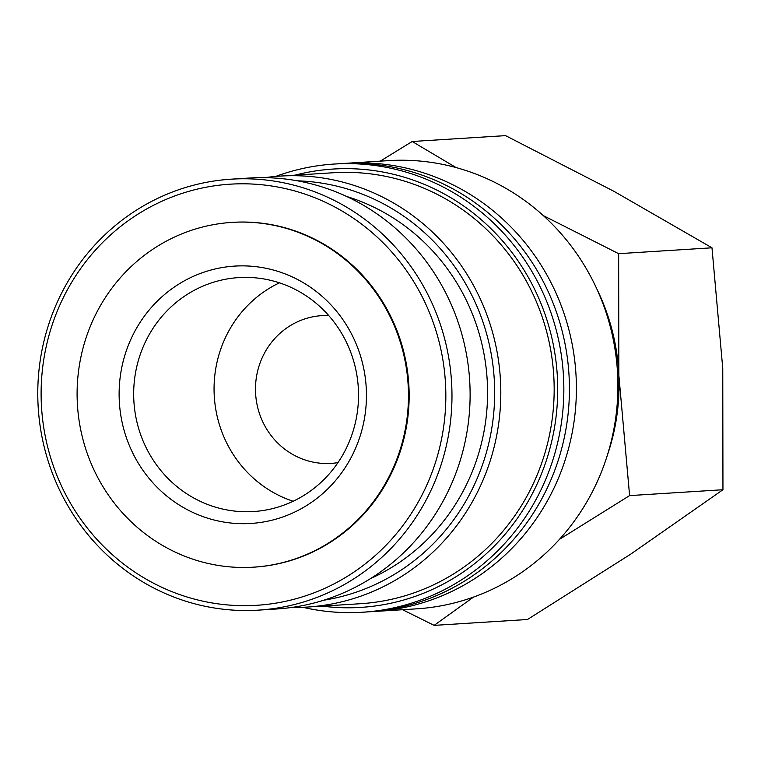 <?xml version="1.0" encoding="UTF-8"?>
<svg xmlns="http://www.w3.org/2000/svg" width="761" height="761" viewBox="0 0 761 761"><rect width="100%" height="100%" fill="white"/><g stroke="black" fill="none" stroke-linecap="round" stroke-linejoin="round"><path stroke-width="1.14" d="M343.439 163.491A224.543 215.353 86.4 0 1 346.921 163.244A224.543 215.353 86.4 0 1 459.787 188.376A224.543 215.353 86.4 0 1 552.419 491.34A224.543 215.353 86.4 0 1 375.106 611.444A224.543 215.353 86.4 0 1 371.625 611.635M60.832 294.65A215.905 207.068 86.4 0 1 231.325 179.168A215.905 207.068 86.4 0 1 418.112 277.299A215.905 207.068 86.4 0 1 428.919 494.64A215.905 207.068 86.4 0 1 258.426 610.132A215.905 207.068 86.4 0 1 71.639 511.991A215.905 207.068 86.4 0 1 60.832 294.65M231.325 179.168L249.456 178.026A215.905 207.068 86.4 0 1 436.253 276.157A215.905 207.068 86.4 0 1 447.049 493.508A215.905 207.068 86.4 0 1 276.566 608.99L258.426 610.132M63.639 297.028A210.978 202.331 86.4 0 1 336.276 207.791A210.978 202.331 86.4 0 1 423.316 492.443A210.978 202.331 86.4 0 1 150.678 581.68A210.978 202.331 86.4 0 1 63.639 297.028M346.921 163.244L388.424 160.628A224.543 215.353 86.4 0 1 582.688 262.697A224.543 215.353 86.4 0 1 593.922 488.733A224.543 215.353 86.4 0 1 416.619 608.838L375.106 611.444M275.71 176.419A224.543 215.353 86.4 0 1 334.364 164.034L339.948 163.682A224.543 215.353 86.4 0 1 452.814 188.814A224.543 215.353 86.4 0 1 545.447 491.777A224.543 215.353 86.4 0 1 368.134 611.882L362.55 612.234A224.543 215.353 86.4 0 1 302.811 607.288M334.364 164.034A224.543 215.353 86.4 0 1 528.629 266.093A224.543 215.353 86.4 0 1 539.863 492.129A224.543 215.353 86.4 0 1 362.55 612.234M295.087 175.154A219.606 210.616 86.4 0 1 511.934 252.452A219.606 210.616 86.4 0 1 534.26 489.932A219.606 210.616 86.4 0 1 322.188 606.117M264.847 177.655A215.905 207.068 86.4 0 1 280.153 176.095A215.905 207.068 86.4 0 1 466.94 274.226A215.905 207.068 86.4 0 1 477.746 491.577A215.905 207.068 86.4 0 1 307.254 607.059A215.905 207.068 86.4 0 1 291.872 607.43M280.153 176.095L333.518 172.737A215.905 207.068 86.4 0 1 520.305 270.878A215.905 207.068 86.4 0 1 531.111 488.22A215.905 207.068 86.4 0 1 360.619 603.701L307.254 607.059M297.408 180.823A210.978 202.331 86.4 0 1 472.143 489.38A210.978 202.331 86.4 0 1 323.786 600.21M346.559 196.443A203.567 195.235 86.4 0 1 465.837 485.946A203.567 195.235 86.4 0 1 370.597 578.55M559.459 539.359L629.604 495.601L618.826 374.973L618.645 253.67L543.325 215.62M607.345 455.306A209.741 201.151 -93.6 0 0 618.826 374.973A209.741 201.151 -93.6 0 0 596.89 289.056M456.086 167.572L412.196 141.498L505.542 135.629L614.06 191.382L711.982 247.801L722.76 368.429L722.95 489.732L630.508 554.284L527.468 619.502L434.131 625.371L473.542 597.071M390.012 474.778A172.728 165.651 -93.6 0 0 381.375 300.899A172.728 165.651 -93.6 0 0 231.943 222.393A172.728 165.651 -93.6 0 0 95.544 314.778A172.728 165.651 -93.6 0 0 104.19 488.657A172.728 165.651 -93.6 0 0 253.622 567.164A172.728 165.651 -93.6 0 0 390.012 474.778M231.943 222.393L232.638 222.345A172.728 165.651 86.4 0 1 382.07 300.861A172.728 165.651 86.4 0 1 390.716 474.731A172.728 165.651 86.4 0 1 254.317 567.126L253.622 567.164M337.97 462.621A74.026 70.992 86.4 0 1 331.13 463.392A74.026 70.992 86.4 0 1 267.092 429.746A74.026 70.992 86.4 0 1 263.392 355.225A74.026 70.992 86.4 0 1 321.846 315.634A74.026 70.992 86.4 0 1 328.723 315.549M146.188 340.291A117.204 112.409 86.4 0 1 238.735 277.594A117.204 112.409 86.4 0 1 340.138 330.864A117.204 112.409 86.4 0 1 346.008 448.857A117.204 112.409 86.4 0 1 253.451 511.544A117.204 112.409 86.4 0 1 152.048 458.274A117.204 112.409 86.4 0 1 146.188 340.291M293.156 501.252A117.204 112.409 86.4 0 1 226.578 335.23A117.204 112.409 86.4 0 1 279.42 282.835M132.88 335.068A128.932 123.643 86.4 0 1 299.492 280.533A128.932 123.643 86.4 0 1 352.685 454.488A128.932 123.643 86.4 0 1 186.074 509.023A128.932 123.643 86.4 0 1 132.88 335.068M412.196 141.498L380.243 161.142M402.569 609.723L434.131 625.371M722.95 489.732L629.604 495.601M711.982 247.801L618.645 253.67"/></g></svg>
